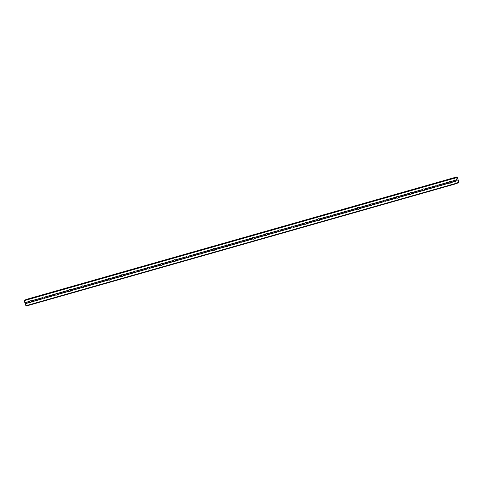 <?xml version="1.0" encoding="UTF-8"?>
<svg xmlns="http://www.w3.org/2000/svg" width="483" height="483" viewBox="0 0 483 483"><rect width="100%" height="100%" fill="white"/><g stroke="black" fill="none" stroke-linecap="round" stroke-linejoin="round"><path stroke-width="0.72" d="M450.259 181.638L450.44 181.723A0.936 0.797 69.1 0 1 450.693 182.532L450.597 182.713A0.936 0.797 69.1 0 1 449.371 183.057L449.329 182.918A0.936 0.797 69.1 0 1 449.081 182.109L449.039 181.982A0.936 0.797 69.1 0 1 450.259 181.638L455.113 180.256L454.563 177.78L455.143 177.557L456.006 178.251L456.507 177.714A0.64 0.338 74.1 0 0 456.604 177.158L456.96 177.026A0.64 0.338 74.1 0 0 457.353 177.394L458.802 182.049A0.64 0.338 74.1 0 0 458.699 182.61L458.343 182.749A0.64 0.338 74.1 0 0 457.956 182.375L457.268 182.29L457.039 183.323L456.393 183.649L455.113 180.256M437.151 185.363L437.338 185.454A0.936 0.797 69.1 0 1 437.586 186.257L437.489 186.438A0.936 0.797 69.1 0 1 436.27 186.788L436.221 186.649A0.936 0.797 69.1 0 1 435.974 185.84L435.932 185.714A0.936 0.797 69.1 0 1 437.151 185.363L449.039 181.982M424.044 189.094L424.231 189.179A0.936 0.797 69.1 0 1 424.479 189.988L424.382 190.169A0.936 0.797 69.1 0 1 423.162 190.519L423.114 190.374A0.936 0.797 69.1 0 1 422.866 189.571L422.824 189.439A0.936 0.797 69.1 0 1 424.044 189.094L435.932 185.714M410.942 192.826L411.124 192.91A0.936 0.797 69.1 0 1 411.371 193.719L411.275 193.9A0.936 0.797 69.1 0 1 410.055 194.244L410.013 194.106A0.936 0.797 69.1 0 1 409.759 193.297L409.717 193.17A0.936 0.797 69.1 0 1 410.942 192.826L422.824 189.439M397.835 196.551L398.016 196.641A0.936 0.797 69.1 0 1 398.27 197.444L398.167 197.625A0.936 0.797 69.1 0 1 396.948 197.976L396.905 197.837A0.936 0.797 69.1 0 1 396.652 197.028L396.609 196.901A0.936 0.797 69.1 0 1 397.835 196.551L409.717 193.17M384.728 200.282L384.909 200.367A0.936 0.797 69.1 0 1 385.162 201.176L385.06 201.357A0.936 0.797 69.1 0 1 383.84 201.701L383.798 201.562A0.936 0.797 69.1 0 1 383.544 200.759L383.508 200.626A0.936 0.797 69.1 0 1 384.728 200.282L396.609 196.901M371.62 204.007L371.801 204.098A0.936 0.797 69.1 0 1 372.055 204.907L371.952 205.088A0.936 0.797 69.1 0 1 370.733 205.432L370.69 205.293A0.936 0.797 69.1 0 1 370.437 204.484L370.401 204.357A0.936 0.797 69.1 0 1 371.62 204.007L383.508 200.626M358.513 207.738L358.694 207.829A0.936 0.797 69.1 0 1 358.947 208.632L358.851 208.813A0.936 0.797 69.1 0 1 357.625 209.163L357.583 209.018A0.936 0.797 69.1 0 1 357.329 208.215L357.293 208.088A0.936 0.797 69.1 0 1 358.513 207.738L370.401 204.357M345.405 211.469L345.593 211.554A0.936 0.797 69.1 0 1 345.84 212.363L345.743 212.544A0.936 0.797 69.1 0 1 344.518 212.888L344.476 212.749A0.936 0.797 69.1 0 1 344.228 211.94L344.186 211.814A0.936 0.797 69.1 0 1 345.405 211.469L357.293 208.088M332.298 215.195L332.485 215.285A0.936 0.797 69.1 0 1 332.733 216.088L332.636 216.269A0.936 0.797 69.1 0 1 331.416 216.619L331.368 216.481A0.936 0.797 69.1 0 1 331.121 215.672L331.078 215.545A0.936 0.797 69.1 0 1 332.298 215.195L344.186 211.814M319.191 218.926L319.378 219.01A0.936 0.797 69.1 0 1 319.625 219.819L319.529 220A0.936 0.797 69.1 0 1 318.309 220.351L318.261 220.206A0.936 0.797 69.1 0 1 318.013 219.403L317.971 219.276A0.936 0.797 69.1 0 1 319.191 218.926L331.078 215.545M306.089 222.657L306.27 222.741A0.936 0.797 69.1 0 1 306.524 223.551L306.421 223.732A0.936 0.797 69.1 0 1 305.202 224.076L305.159 223.937A0.936 0.797 69.1 0 1 304.906 223.128L304.864 223.001A0.936 0.797 69.1 0 1 306.089 222.657L317.971 219.276M292.982 226.382L293.163 226.473A0.936 0.797 69.1 0 1 293.416 227.276L293.314 227.457A0.936 0.797 69.1 0 1 292.094 227.807L292.052 227.668A0.936 0.797 69.1 0 1 291.798 226.859L291.756 226.732A0.936 0.797 69.1 0 1 292.982 226.382L304.864 223.001M279.874 230.113L280.055 230.198A0.936 0.797 69.1 0 1 280.309 231.007L280.206 231.188A0.936 0.797 69.1 0 1 278.987 231.538L278.945 231.393A0.936 0.797 69.1 0 1 278.691 230.59L278.655 230.457A0.936 0.797 69.1 0 1 279.874 230.113L291.756 226.732M266.767 233.844L266.948 233.929A0.936 0.797 69.1 0 1 267.202 234.738L267.099 234.919A0.936 0.797 69.1 0 1 265.879 235.263L265.837 235.124A0.936 0.797 69.1 0 1 265.584 234.315L265.547 234.189A0.936 0.797 69.1 0 1 266.767 233.844L278.655 230.457M253.66 237.57L253.841 237.66A0.936 0.797 69.1 0 1 254.094 238.463L253.998 238.644A0.936 0.797 69.1 0 1 252.772 238.994L252.73 238.856A0.936 0.797 69.1 0 1 252.476 238.047L252.44 237.92A0.936 0.797 69.1 0 1 253.66 237.57L265.547 234.189M240.552 241.301L240.739 241.385A0.936 0.797 69.1 0 1 240.987 242.194L240.89 242.375A0.936 0.797 69.1 0 1 239.665 242.72L239.622 242.581A0.936 0.797 69.1 0 1 239.375 241.778L239.333 241.645A0.936 0.797 69.1 0 1 240.552 241.301L252.44 237.92M227.445 245.026L227.632 245.116A0.936 0.797 69.1 0 1 227.879 245.925L227.783 246.107A0.936 0.797 69.1 0 1 226.563 246.451L226.515 246.312A0.936 0.797 69.1 0 1 226.267 245.503L226.225 245.376A0.936 0.797 69.1 0 1 227.445 245.026L239.333 241.645M214.337 248.757L214.524 248.848A0.936 0.797 69.1 0 1 214.772 249.651L214.675 249.832A0.936 0.797 69.1 0 1 213.456 250.182L213.408 250.043A0.936 0.797 69.1 0 1 213.16 249.234L213.118 249.107A0.936 0.797 69.1 0 1 214.337 248.757L226.225 245.376M201.236 252.488L201.417 252.573A0.936 0.797 69.1 0 1 201.671 253.382L201.568 253.563A0.936 0.797 69.1 0 1 200.348 253.907L200.306 253.768A0.936 0.797 69.1 0 1 200.053 252.965L200.01 252.832A0.936 0.797 69.1 0 1 201.236 252.488L213.118 249.107M188.129 256.213L188.31 256.304A0.936 0.797 69.1 0 1 188.563 257.107L188.461 257.294A0.936 0.797 69.1 0 1 187.241 257.638L187.199 257.499A0.936 0.797 69.1 0 1 186.945 256.69L186.909 256.564A0.936 0.797 69.1 0 1 188.129 256.213L200.01 252.832M175.021 259.945L175.202 260.035A0.936 0.797 69.1 0 1 175.456 260.838L175.353 261.019A0.936 0.797 69.1 0 1 174.134 261.369L174.091 261.225A0.936 0.797 69.1 0 1 173.838 260.422L173.802 260.295A0.936 0.797 69.1 0 1 175.021 259.945L186.909 256.564M161.914 263.676L162.095 263.76A0.936 0.797 69.1 0 1 162.348 264.569L162.246 264.75A0.936 0.797 69.1 0 1 161.026 265.095L160.984 264.956A0.936 0.797 69.1 0 1 160.73 264.147L160.694 264.02A0.936 0.797 69.1 0 1 161.914 263.676L173.802 260.295M148.806 267.401L148.987 267.491A0.936 0.797 69.1 0 1 149.241 268.294L149.144 268.476A0.936 0.797 69.1 0 1 147.919 268.826L147.876 268.687A0.936 0.797 69.1 0 1 147.623 267.878L147.587 267.751A0.936 0.797 69.1 0 1 148.806 267.401L160.694 264.02M135.699 271.132L135.886 271.217A0.936 0.797 69.1 0 1 136.134 272.026L136.037 272.207A0.936 0.797 69.1 0 1 134.811 272.557L134.769 272.412A0.936 0.797 69.1 0 1 134.522 271.609L134.479 271.482A0.936 0.797 69.1 0 1 135.699 271.132L147.587 267.751M122.591 274.863L122.779 274.948A0.936 0.797 69.1 0 1 123.026 275.757L122.93 275.938A0.936 0.797 69.1 0 1 121.71 276.282L121.662 276.143A0.936 0.797 69.1 0 1 121.414 275.334L121.372 275.207A0.936 0.797 69.1 0 1 122.591 274.863L134.479 271.482M109.49 278.588L109.671 278.679A0.936 0.797 69.1 0 1 109.919 279.482L109.822 279.663A0.936 0.797 69.1 0 1 108.603 280.013L108.56 279.874A0.936 0.797 69.1 0 1 108.307 279.065L108.264 278.939A0.936 0.797 69.1 0 1 109.49 278.588L121.372 275.207M96.383 282.32L96.564 282.404A0.936 0.797 69.1 0 1 96.817 283.213L96.715 283.394A0.936 0.797 69.1 0 1 95.495 283.744L95.453 283.599A0.936 0.797 69.1 0 1 95.199 282.796L95.157 282.664A0.936 0.797 69.1 0 1 96.383 282.32L108.264 278.939M83.275 286.051L83.456 286.135A0.936 0.797 69.1 0 1 83.71 286.944L83.607 287.125A0.936 0.797 69.1 0 1 82.388 287.47L82.345 287.331A0.936 0.797 69.1 0 1 82.092 286.522L82.056 286.395A0.936 0.797 69.1 0 1 83.275 286.051L95.157 282.664M70.168 289.776L70.349 289.866A0.936 0.797 69.1 0 1 70.603 290.669L70.5 290.851A0.936 0.797 69.1 0 1 69.28 291.201L69.238 291.062A0.936 0.797 69.1 0 1 68.984 290.253L68.948 290.126A0.936 0.797 69.1 0 1 70.168 289.776L82.056 286.395M57.06 293.507L57.242 293.592A0.936 0.797 69.1 0 1 57.495 294.401L57.399 294.582A0.936 0.797 69.1 0 1 56.173 294.926L56.131 294.787A0.936 0.797 69.1 0 1 55.877 293.984L55.841 293.851A0.936 0.797 69.1 0 1 57.06 293.507L68.948 290.126M43.953 297.232L44.134 297.323A0.936 0.797 69.1 0 1 44.388 298.132L44.291 298.313A0.936 0.797 69.1 0 1 43.065 298.657L43.023 298.518A0.936 0.797 69.1 0 1 42.776 297.709L42.733 297.582A0.936 0.797 69.1 0 1 43.953 297.232L55.841 293.851M30.683 302.569A0.936 0.797 69.1 0 1 29.964 302.388L29.916 302.243A0.936 0.797 69.1 0 1 29.668 301.44L29.626 301.314A0.936 0.797 69.1 0 1 30.846 300.963L31.033 301.054A0.936 0.797 69.1 0 1 31.28 301.857L31.184 302.038A0.936 0.797 69.1 0 1 30.683 302.569M456.393 183.649L26.058 306.089L24.15 300.68L24.802 299.997L455.137 177.563L24.808 299.997M456.827 176.917L26.269 299.581M456.749 179.392L456.924 179.954L456.749 179.392M456.52 179.477L456.616 179.785L456.52 179.477M456.574 179.803L456.477 179.495L456.574 179.803M456.254 179.579L456.429 180.147L456.248 179.579M456.387 180.159L456.194 179.519L456.761 179.302L456.96 179.942L456.761 179.302M456.634 180.944L457.202 180.727L456.634 180.944L457.009 180.485M30.846 300.963L42.733 297.582M24.15 300.68L454.485 178.245M24.778 302.69L29.626 301.314M31.033 301.054L42.776 297.709M31.28 301.857L43.023 298.518M31.184 302.038L43.065 298.657M44.134 297.323L55.877 293.984M44.388 298.132L56.131 294.787M44.291 298.313L56.173 294.926M57.242 293.592L68.984 290.253M57.495 294.401L69.238 291.062M57.399 294.582L69.28 291.201M70.349 289.866L82.092 286.522M70.603 290.669L82.345 287.331M70.5 290.851L82.388 287.47M83.456 286.135L95.199 282.796M83.71 286.944L95.453 283.599M83.607 287.125L95.495 283.744M96.564 282.404L108.307 279.065M96.817 283.213L108.56 279.874M96.715 283.394L108.603 280.013M109.671 278.679L121.414 275.334M109.919 279.482L121.662 276.143M109.822 279.663L121.71 276.282M122.779 274.948L134.522 271.609M123.026 275.757L134.769 272.412M122.93 275.938L134.811 272.557M135.886 271.217L147.623 267.878M136.134 272.026L147.876 268.687M136.037 272.207L147.919 268.826M148.987 267.491L160.73 264.147M149.241 268.294L160.984 264.956M149.144 268.476L161.026 265.095M162.095 263.76L173.838 260.422M162.348 264.569L174.091 261.225M162.246 264.75L174.134 261.369M175.202 260.035L186.945 256.69M175.456 260.838L187.199 257.499M175.353 261.019L187.241 257.638M188.31 256.304L200.053 252.965M188.563 257.107L200.306 253.768M188.461 257.294L200.348 253.907M201.417 252.573L213.16 249.234M201.671 253.382L213.408 250.043M201.568 253.563L213.456 250.182M214.524 248.848L226.267 245.503M214.772 249.651L226.515 246.312M214.675 249.832L226.563 246.451M227.632 245.116L239.375 241.778M227.879 245.925L239.622 242.581M227.783 246.107L239.665 242.72M240.739 241.385L252.476 238.047M240.987 242.194L252.73 238.856M240.89 242.375L252.772 238.994M253.841 237.66L265.584 234.315M254.094 238.463L265.837 235.124M253.998 238.644L265.879 235.263M266.948 233.929L278.691 230.59M267.202 234.738L278.945 231.393M267.099 234.919L278.987 231.538M280.055 230.198L291.798 226.859M280.309 231.007L292.052 227.668M280.206 231.188L292.094 227.807M293.163 226.473L304.906 223.128M293.416 227.276L305.159 223.937M293.314 227.457L305.202 224.076M306.27 222.741L318.013 219.403M306.524 223.551L318.261 220.206M306.421 223.732L318.309 220.351M319.378 219.01L331.121 215.672M319.625 219.819L331.368 216.481M319.529 220L331.416 216.619M332.485 215.285L344.228 211.94M332.733 216.088L344.476 212.749M332.636 216.269L344.518 212.888M345.593 211.554L357.329 208.215M345.84 212.363L357.583 209.018M345.743 212.544L357.625 209.163M358.694 207.829L370.437 204.484M358.947 208.632L370.69 205.293M358.851 208.813L370.733 205.432M371.801 204.098L383.544 200.759M372.055 204.907L383.798 201.562M371.952 205.088L383.84 201.701M384.909 200.367L396.652 197.028M385.162 201.176L396.905 197.837M385.06 201.357L396.948 197.976M398.016 196.641L409.759 193.297M398.27 197.444L410.013 194.106M398.167 197.625L410.055 194.244M411.124 192.91L422.866 189.571M411.371 193.719L423.114 190.374M411.275 193.9L423.162 190.519M424.231 189.179L435.974 185.84M424.479 189.988L436.221 186.649M424.382 190.169L436.27 186.788M437.338 185.454L449.081 182.109M437.586 186.257L449.329 182.918M437.489 186.438L449.371 183.057M450.44 181.723L455.221 180.364M450.693 182.532L455.475 181.167M450.597 182.713L455.445 181.33M24.228 300.215L454.563 177.78M455.68 178.004L456.495 177.774M455.632 177.961L456.507 177.714M457.166 182.604L457.956 182.375M457.172 182.55L457.914 182.339M25.738 305.775L456.073 183.341M25.11 303.765L29.964 302.388M25.14 303.608L29.916 302.243M24.887 302.799L29.668 301.44M455.928 178.239L456.381 178.106M455.849 178.173L456.453 177.998M455.185 177.557L456.604 177.158M26.269 299.52L456.598 177.086M26.275 299.478L456.61 177.038M26.311 299.424L456.646 176.983M457.051 183.262L458.464 182.858L457.051 183.262M457.057 183.22L458.415 182.834M457.063 183.178L458.379 182.803M457.075 183.111L458.343 182.749M457.22 182.345L457.757 182.188M26.499 299.351L456.833 176.911"/></g></svg>
